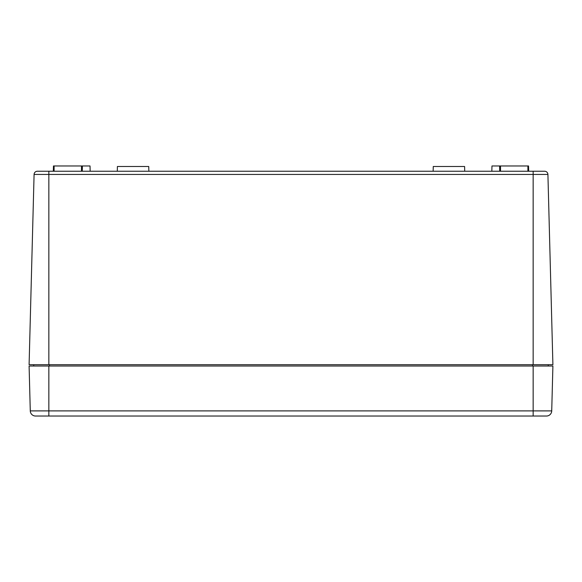 <?xml version="1.0" encoding="UTF-8"?>
<svg xmlns="http://www.w3.org/2000/svg" width="582" height="582" viewBox="0 0 582 582"><rect width="100%" height="100%" fill="white"/><g stroke="black" fill="none" stroke-linecap="round" stroke-linejoin="round"><path stroke-width="0.87" d="M33.741 366.02L33.705 364.703M548.259 366.02L548.295 364.703M48.844 364.703L48.844 174.44L533.156 174.44L533.156 171.239L37.372 171.239A3.288 3.288 0 0 0 34.083 174.44L48.844 174.44L48.844 171.239L37.372 171.239A3.288 3.288 0 0 0 34.083 174.44L29.1 364.703L552.9 364.703L547.917 174.44A3.288 3.288 0 0 0 544.628 171.239L533.156 171.239L544.628 171.239A3.288 3.288 0 0 1 547.917 174.44L533.156 174.44L533.156 364.703M90.166 171.239L90.028 165.972L53.457 165.972L53.318 171.239M82.404 165.972L82.273 171.239M528.682 171.239L528.543 165.972L491.972 165.972L491.834 171.239M499.596 165.972L499.727 171.239M117.28 171.239L117.404 166.496L148.737 166.496L148.861 171.239M433.139 171.239L433.263 166.496L464.596 166.496L464.72 171.239M35.538 416.028L48.844 416.028L35.538 416.028A5.267 5.267 0 0 1 30.279 410.899L48.844 410.899L48.844 416.028L546.462 416.028A5.267 5.267 0 0 0 551.721 410.899L552.9 366.02L48.844 366.02L48.844 410.899L551.721 410.899M30.279 410.899L29.1 366.02L48.844 366.02M540.183 416.028L546.462 416.028M532.501 366.02L532.501 364.703M49.499 366.02L49.499 364.703M54.104 165.972L54.104 171.239M81.48 165.972L81.48 171.239M527.896 165.972L527.896 171.239M500.52 165.972L500.52 171.239M533.156 366.02L533.156 416.028"/></g></svg>
